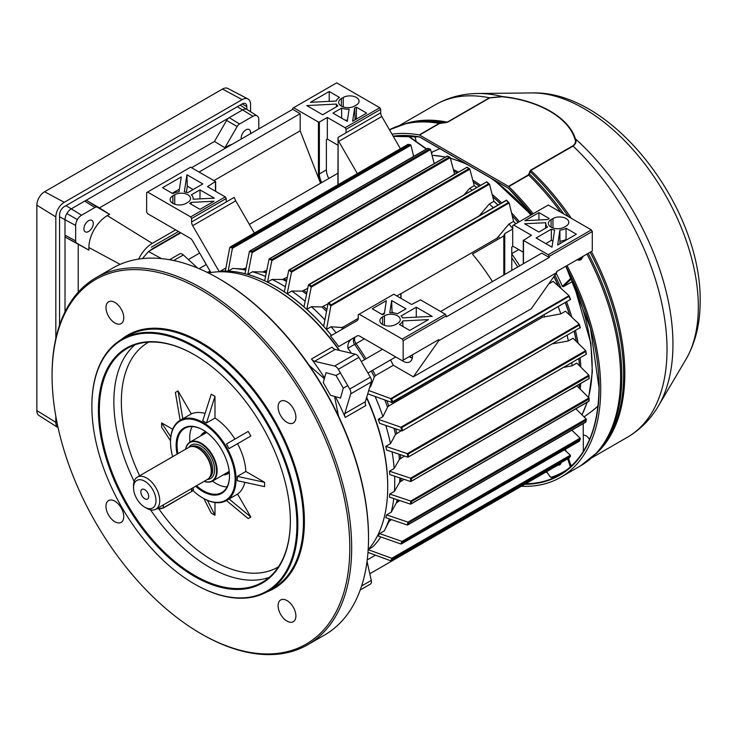 <?xml version="1.0" encoding="UTF-8"?>
<svg xmlns="http://www.w3.org/2000/svg" width="737" height="737" viewBox="0 0 737 737"><rect width="100%" height="100%" fill="white"/><g stroke="black" fill="none" stroke-linecap="round" stroke-linejoin="round"><path stroke-width="1.11" d="M144.765 489.672A5.564 3.215 -120 0 0 141.983 489.396A5.564 3.215 -120 0 0 141.135 493.854A5.564 3.215 -120 0 0 144.765 498.746A5.564 3.215 -120 0 0 147.547 499.023A5.564 3.215 -120 0 0 148.395 494.573A5.564 3.215 -120 0 0 144.765 489.672M204.177 481.307A22.11 12.769 -120 0 0 216.577 470.805A22.11 12.769 -120 0 0 202.564 444.761A22.11 12.769 -120 0 0 185.641 449.202M185.567 449.248A22.506 12.999 60 0 1 189.962 442.126A22.506 12.999 60 0 1 207.309 448.151A22.506 12.999 60 0 1 217.139 470.805A22.506 12.999 60 0 1 212.477 481.104A22.506 12.999 60 0 1 204.103 481.353M155.995 500.699A15.892 9.176 -120 0 0 144.765 481.233A15.892 9.176 -120 0 0 133.526 487.719L133.526 485.563A18.536 10.705 60 0 1 137.368 477.079A18.536 10.705 60 0 1 151.656 482.044A18.536 10.705 60 0 1 159.745 500.699A18.536 10.705 60 0 1 155.903 509.184A18.536 10.705 60 0 1 146.635 508.263L144.765 507.185A15.892 9.176 -120 0 0 155.995 500.699M155.903 509.184L207.401 479.455A18.536 10.705 -120 0 0 210.377 475.872A18.536 10.705 -120 0 0 211.243 470.971A18.536 10.705 -120 0 0 193.453 446.558A18.536 10.705 -120 0 0 188.865 447.35L137.368 477.079M210.377 475.872L210.671 475.135A18.01 10.401 -120 0 0 211.51 470.372A18.01 10.401 -120 0 0 194.236 446.668L193.453 446.558M133.526 487.719A15.892 9.176 -120 0 0 144.765 507.185M307.799 644.7L324.648 634.972A211.851 122.314 -120 0 0 368.528 537.992A211.851 122.314 -120 0 0 324.648 390.352A211.851 122.314 -120 0 0 218.732 278.531A211.851 122.314 -120 0 0 112.807 268.038L95.948 277.766A211.851 122.314 60 0 1 307.799 400.08A211.851 122.314 60 0 1 307.799 644.7A211.851 122.314 60 0 1 201.874 634.207L200.934 633.673A210.524 121.55 -120 0 0 338.467 606.966A210.524 121.55 -120 0 0 306.205 401.002A210.524 121.55 -120 0 0 143.973 270.083A210.524 121.55 -120 0 0 52.078 375.833A210.524 121.55 -120 0 0 95.681 522.551A210.524 121.55 -120 0 0 200.934 633.673M368.168 549.747A162.859 94.023 -120 0 0 387.717 486.908A162.859 94.023 -120 0 0 366.529 397.814M324.547 377.952A162.859 94.023 -120 0 0 311.484 358.993L332.074 347.099A5.297 3.059 -120 0 0 335.178 349.421L355.197 354.156A5.297 3.059 60 0 1 358.91 357.39L370.324 377.169A5.297 3.059 60 0 1 371.273 381.987L365.368 401.702A5.297 3.059 -120 0 0 365.819 405.543L345.22 417.437A162.859 94.023 -120 0 0 335.335 396.635M338.504 416.11L334.57 396.423M366.593 397.593A162.195 93.645 60 0 1 387.717 486.374A162.195 93.645 60 0 1 387.717 486.641M324.335 378.707L309.273 365.478M339.131 350.351A162.859 94.023 -120 0 0 272.561 287.458A162.859 94.023 -120 0 0 208.368 272.966M272.801 287.587A162.195 93.645 60 0 1 273.031 287.725A162.195 93.645 60 0 1 339.352 350.407M206.13 432.794A23.169 13.377 60 0 1 206.507 432.315M206.268 432.14A23.169 13.377 -120 0 0 204.803 432.794A23.169 13.377 -120 0 0 202.38 434.95M200.75 435.899A23.833 13.763 60 0 1 205.724 431.753M229.336 472.647A23.833 13.763 60 0 1 223.256 474.886M212.44 481.123A37.071 21.401 -120 0 0 227.024 486.964M192.173 426.594A37.071 21.401 -120 0 0 189.934 442.136M203.043 430.021A37.071 21.401 -120 0 0 184.747 428.317A37.071 21.401 -120 0 0 177.958 453.642M177.11 454.13A37.734 21.788 60 0 1 202.813 429.883A37.734 21.788 60 0 1 221.68 449.8A37.734 21.788 60 0 1 229.493 476.102A37.734 21.788 60 0 1 195.646 486.236M192.937 490.51A45.676 26.375 -120 0 0 202.813 497.991A45.676 26.375 -120 0 0 232.652 492.196A45.676 26.375 -120 0 0 225.651 447.506A45.676 26.375 -120 0 0 190.45 419.104A45.676 26.375 -120 0 0 170.514 442.053A45.676 26.375 -120 0 0 172.67 456.691M170.514 441.776A46.339 26.753 60 0 1 170.514 441.509A46.339 26.753 60 0 1 180.114 420.293A46.339 26.753 60 0 1 226.452 447.046A46.339 26.753 60 0 1 226.452 500.561A46.339 26.753 60 0 1 203.283 498.267A46.339 26.753 60 0 1 203.043 498.129M237.572 443.683L229.069 448.593L226.425 444.006L248.194 431.431L250.847 436.018L237.572 443.683A46.339 26.753 -120 0 1 245.826 471.477L237.332 476.378L264.601 482.32L245.826 471.477M226.452 500.561L237.572 494.057A46.339 26.753 -120 0 0 244.887 482.348M264.601 482.32L264.601 486.641L237.332 480.708L237.332 476.378M229.069 498.958L250.847 517.052L237.572 494.057M250.847 517.052L248.194 518.581L226.489 500.543M207.419 500.349L214.983 515.292L214.983 502.523M214.983 515.292L211.243 513.127L203.882 498.608M170.514 440.809L161.615 427.184L161.615 422.863L172.67 429.238M180.141 420.274L175.378 392.452L178.022 390.923L191.298 413.918A46.339 26.753 -120 0 1 205.098 413.439M214.983 418.054L206.489 422.964L202.739 420.799L211.243 394.212L214.983 396.368L214.983 418.054A46.339 26.753 -120 0 1 234.919 439.105M194.623 354.884A135.055 77.975 -120 0 0 127.326 348.334A135.055 77.975 -120 0 0 127.326 504.274A135.055 77.975 -120 0 0 262.381 582.248A135.055 77.975 -120 0 0 290.35 520.7M126.524 504.744A135.719 78.352 60 0 1 105.723 371.964A135.719 78.352 60 0 1 194.384 354.755A135.719 78.352 60 0 1 262.243 426.382A135.719 78.352 60 0 1 290.35 520.967A135.719 78.352 60 0 1 231.114 589.139A135.719 78.352 60 0 1 126.524 504.744M180.114 420.293L191.298 413.918M196.493 485.747A37.071 21.401 -120 0 0 221.819 492.537A37.071 21.401 -120 0 0 229.493 475.826M224.896 473.937A23.169 13.377 -120 0 0 227.973 472.924A23.169 13.377 -120 0 0 229.271 471.984M229.235 471.68A23.169 13.377 60 0 1 228.636 471.781M52.078 375.833L52.078 374.755A211.851 122.314 60 0 1 95.948 277.766M293.289 408.455A12.575 7.259 -120 0 0 280.714 401.195A12.575 7.259 -120 0 0 280.714 415.723A12.575 7.259 -120 0 0 293.289 422.983A12.575 7.259 -120 0 0 293.289 408.455M121.163 309.079A12.575 7.259 -120 0 0 108.588 301.82A12.575 7.259 -120 0 0 108.588 316.339A12.575 7.259 -120 0 0 121.163 323.607A12.575 7.259 -120 0 0 121.163 309.079M121.163 507.839A12.575 7.259 -120 0 0 108.588 500.57A12.575 7.259 -120 0 0 108.588 515.099A12.575 7.259 -120 0 0 121.163 522.358A12.575 7.259 -120 0 0 121.163 507.839M293.289 607.214A12.575 7.259 -120 0 0 280.714 599.955A12.575 7.259 -120 0 0 280.714 614.474A12.575 7.259 -120 0 0 293.289 621.733A12.575 7.259 -120 0 0 293.289 607.214M121.108 339.702A146.304 84.469 60 0 1 274.09 419.537A146.304 84.469 60 0 1 266.739 591.949M267.678 591.424L273.298 588.181A145.65 84.092 -120 0 0 273.298 420.007A145.65 84.092 -120 0 0 127.648 335.915L122.029 339.158A145.65 84.092 60 0 1 267.678 423.25A145.65 84.092 60 0 1 267.678 591.424A145.65 84.092 60 0 1 194.854 584.211A145.65 84.092 60 0 1 194.614 584.072M121.891 507.415A144.986 83.705 -120 0 0 194.384 583.944A144.986 83.705 -120 0 0 289.097 565.546A144.986 83.705 -120 0 0 266.877 423.711A144.986 83.705 -120 0 0 155.157 333.539A144.986 83.705 -120 0 0 91.867 406.373A144.986 83.705 -120 0 0 121.891 507.415M91.867 406.105A145.65 84.092 60 0 1 91.867 405.829A145.65 84.092 60 0 1 122.029 339.158M170.772 436.884L161.615 422.863M182.804 418.819L178.022 390.923M206.489 422.964L214.983 396.368M229.069 448.593L250.847 436.018M367.044 561.419L371.273 580.406A5.297 3.059 60 0 1 370.324 584.146L360.227 589.968L370.324 584.146M169.565 259.728L179.662 253.906A5.297 3.059 60 0 1 183.366 254.956L197.7 268.102M345.22 417.437A5.297 3.059 60 0 1 344.769 413.595L365.368 401.702M371.273 381.987L350.674 393.88L344.769 413.595M350.674 393.88A5.297 3.059 -120 0 0 349.725 389.053L370.324 377.169M358.91 357.39L338.311 369.283L349.725 389.053M338.311 369.283A5.297 3.059 -120 0 0 334.607 366.049L355.197 354.156M335.178 349.421L314.579 361.305L334.607 366.049M314.579 361.305A5.297 3.059 60 0 1 311.484 358.993M434.084 163.098A161.421 93.194 60 0 1 434.793 163.273M453.412 169.639A161.421 93.194 60 0 1 458.598 172.062M557.891 465.148A7.278 4.201 -120 0 0 559.733 464.854A7.278 4.201 -120 0 0 561.143 462.624M583.225 423.628L583.354 451.468M408.022 135.811L426.53 148.975M431.292 152.384L431.974 152.863L431.523 153.259M588.476 397.381A159.901 92.318 -120 0 0 572.502 281.562L572.76 281.635M572.502 281.562L563.132 286.757L562.414 286.371L571.516 277.619M556.186 273.335A161.191 93.065 60 0 1 562.414 286.371M472.758 180.068A161.421 93.194 60 0 1 480.588 185.374M492.123 194.347A161.421 93.194 60 0 1 501.694 202.896M511.533 212.809A161.421 93.194 60 0 1 519.438 221.68M554.869 275.214A161.421 93.194 60 0 1 561.143 288.48M566.615 301.884A161.421 93.194 60 0 1 571.811 317.14M575.514 330.766A161.421 93.194 60 0 1 578.112 343.193M580.139 357.804A161.421 93.194 60 0 1 580.811 367.127M580.673 383.498A161.421 93.194 60 0 1 580.185 389.108M576.38 408.51A161.421 93.194 60 0 1 576.196 409.127M431.974 152.863L431.375 152.688M426.336 149.086L407.653 135.792M580.47 257.793L579.466 260.253M578.333 260.281L579.54 258.328M583.308 435.281A6.624 3.823 60 0 1 589.388 439.381A6.624 3.823 60 0 1 589.517 439.611M343.276 388.159L336.026 375.455L326.012 372.673L323.257 382.595L330.508 395.299L340.522 398.081L343.276 388.159L347.726 385.589M336.026 375.455L340.411 372.922M414.424 136.345A6.624 3.823 60 0 1 414.618 136.658A6.624 3.823 60 0 1 415.963 141.347M583.428 256.08L581.014 259.71L576.813 259.903M580.001 260.133L582.018 256.9M419.556 135.018A1.327 0.765 -120 0 0 419.252 134.908L439.151 123.411L447.248 122.158L489.451 97.791L502.146 96.529C539.115 100.324 568.734 117.45 575.394 138.814C576.712 141.486 575.938 143.899 573.073 146.073L530.87 170.431L528.705 175.111L508.797 186.608A1.327 0.765 -120 0 0 508.493 186.369L528.401 174.881L530.585 170.219L572.787 145.852C575.496 143.733 576.168 141.375 574.786 138.768C568.356 117.634 538.858 100.499 501.998 96.75L489.737 97.901L447.534 122.268L439.464 123.53L419.556 135.018L508.493 186.369M521.308 486.273A193.315 111.609 -120 0 0 560.682 477.3A193.315 111.609 -120 0 0 600.719 388.804A193.315 111.609 -120 0 0 567.011 265.56M389.532 129.896L390.619 129.5L389.716 130.209M419.252 134.908A193.315 111.609 -120 0 0 391.992 134.152M533.219 213.721A193.315 111.609 -120 0 0 508.797 186.608M445.314 122.821L445.259 122.609A192.228 110.983 -120 0 0 410.085 122.563L407.34 123.18A193.076 111.471 60 0 1 440.956 122.913L441.021 123.125M531.957 92.936C612.834 90.163 701.716 208.543 700.15 301.193C700.27 323.221 695.516 342.668 685.871 359.527A161.854 93.452 -120 0 0 698.326 306.767A161.854 93.452 -120 0 0 531.957 92.936L477.889 93.507A189.768 109.564 60 0 1 502.146 96.529L501.998 96.75M572.787 145.852A1.327 0.765 -120 0 1 573.073 146.073A191.989 110.845 -120 0 1 667.022 349.449A191.989 110.845 -120 0 1 627.251 437.336C640.177 429.754 650.541 419.335 658.353 406.069A189.768 109.564 60 0 0 672.955 344.207A189.768 109.564 60 0 0 575.394 138.814A1.327 1.05 158.1 0 0 574.786 138.768M568.531 216.706A192.228 110.983 -120 0 0 530.133 171.62A1.327 1.078 -169.1 0 0 529.627 171.5M563.823 213.988A193.076 111.471 60 0 0 529.627 174.107A1.327 1.069 -167.3 0 0 529.111 173.978M390.527 560.728A184.876 106.736 -120 0 0 392.185 558.6L392.692 559.033A185.365 107.022 60 0 1 391.531 560.525L390.527 560.728L367.984 552.4M392.185 558.6L391.743 558.296L570.346 455.18L570.198 456.553L392.692 559.033M400.817 543.961A184.876 106.736 -120 0 0 401.923 541.465L402.531 541.925A185.365 107.022 60 0 1 401.766 543.657L400.9 543.989L378.265 536.048A161.532 93.258 60 0 0 379.601 533.579L384.281 530.87A161.532 93.258 -120 0 0 384.631 530.207A161.532 93.258 -120 0 0 389.293 518.885M401.923 541.465L580.12 438.147L580.028 439.445L402.531 541.925M580.323 438.46L580.231 439.169M585.694 421.997L407.285 524.993A184.876 106.736 -120 0 0 407.92 522.183L408.62 522.653A185.365 107.022 60 0 1 408.178 524.578L407.285 524.993L385.801 517.696A161.532 93.258 60 0 0 386.557 514.887L391.236 512.187A161.532 93.258 -120 0 0 393.751 498.553M407.92 522.183L586.173 418.957L586.118 420.173L408.62 522.653M586.33 419.178L586.228 420.007M410.712 501.059L411.486 501.529A185.365 107.022 60 0 1 411.338 503.611L410.509 504.145A184.876 106.736 -120 0 0 410.712 501.059L589.01 397.916L588.983 399.049L411.486 501.529M589.121 398.054L589.02 398.993M404.401 456.065L399.38 459.427L394.184 468.483L389.505 471.192A161.532 93.258 60 0 1 389.753 474.573L410.712 481.537L589.121 378.542M401.048 430.795L395.493 434.48L390.481 443.646L385.801 446.346A161.532 93.258 60 0 1 386.557 450.021L407.92 457.189L586.33 354.193M580.028 327.698A185.365 107.022 -120 0 0 579.264 325.081L579.264 324.252L565.509 311.18L560.829 313.888L542.404 317.242L388.758 405.949L387.533 407.174L382.945 416.589L378.265 419.289A161.532 93.258 60 0 1 379.601 423.305L401.923 430.979L580.028 327.698L401.997 430.942M367.837 393.466A161.532 93.258 60 0 1 368.049 393.936L392.185 402.595L392.692 401.711L570.346 299.508M366.667 397.372A161.532 93.258 60 0 1 387.717 485.83A161.532 93.258 60 0 1 387.717 486.098M579.07 387.984A161.532 93.258 -120 0 0 579.365 384.253M571.516 388.777L572.317 388.629A161.532 93.258 -120 0 0 572.336 388.307M572.317 388.629L576.997 385.921L589.01 397.916M588.909 401.14L410.509 504.145L389.505 497.134A161.532 93.258 60 0 0 389.753 494.03L394.433 491.33A161.532 93.258 -120 0 0 394.746 481.777A161.532 93.258 -120 0 0 394.645 476.203M368.528 549.332L372.729 546.909A161.532 93.258 -120 0 0 380.762 536.932M193.131 199.22A11.921 6.882 0 0 0 193.195 198.364A11.921 6.882 0 0 0 191.362 194.872L200.003 189.888L214.32 198.152L193.131 199.22M162.555 187.723L181.274 176.917L179.027 191.777A11.921 6.882 0 0 0 172.854 193.665L162.555 187.723M207.493 186.645L215.453 181.505L190.643 167.179L147.575 192.044L190.643 216.908L225.282 196.908L207.493 186.645M174.724 194.752A9.268 5.352 180 0 1 184.821 193.591A9.268 5.352 180 0 1 190.542 198.529A9.268 5.352 180 0 1 187.834 202.316L185.964 203.403A9.268 5.352 180 0 1 175.857 204.554A9.268 5.352 180 0 1 170.136 199.616A9.268 5.352 180 0 1 172.854 195.83L174.724 194.752L174.724 204.232M187.622 192.707A11.921 6.882 0 0 0 184.324 191.887L186.922 174.761L202.813 183.937L187.622 192.707M189.704 203.403A11.921 6.882 0 0 0 191.141 202.389L214.043 201.238L200.003 209.345L189.704 203.403M210.893 272.524L192.67 240.971A5.297 3.059 60 0 0 190.026 238.18L147.575 213.666L146.635 212.044L146.635 192.587L147.575 192.044M556.711 272.589L531.303 308.729L413.337 376.837L438.745 340.697L556.711 272.589L556.711 271.511L592.29 250.967L592.29 231.51L549.222 256.375L548.291 254.753L523.473 240.428L523.473 263.671M372.673 370.269A153.591 88.68 60 0 1 375.492 375.584L393.328 365.285L413.337 376.837M375.492 375.584L374.332 376.856L370.61 386.759L369.679 387.303M391.743 402.623L392.185 402.595A184.876 106.736 -120 0 0 390.527 398.56L368.721 390.509M390.527 398.56L391.531 398.874A185.365 107.022 60 0 1 392.692 401.711M570.198 299.231A185.365 107.022 -120 0 0 569.028 296.394L568.936 295.565L553.174 281.359L548.752 283.911M402.236 339.075L445.295 314.211L420.486 299.885L411.596 304.482L393.807 294.21L358.228 314.745L358.228 318.209A5.297 3.059 60 0 1 357.132 320.632L330.526 335.998A161.532 93.258 -120 0 1 338.734 346.547L357.132 335.925A5.297 3.059 60 0 1 359.776 336.183L402.236 360.697L403.167 360.153L403.167 340.697L402.236 339.075L359.168 314.211M445.295 314.211L446.235 315.832L403.167 340.697M440.615 311.502L541.732 253.132L549.222 257.453L446.235 316.91L446.235 315.832M503.813 275.021L503.813 235.711A5.297 3.059 60 0 1 503.187 236.31L472.445 254.062A153.591 88.68 60 0 1 492.427 281.589M512.712 228.442A161.532 93.258 -120 0 0 508.963 224.048L496.849 238.327L400.873 293.741M358.228 318.356L343.193 327.035L341.526 327.486L331.079 326.749L326.463 329.421A161.532 93.258 60 0 1 331.53 335.418M336.146 332.755A161.532 93.258 -120 0 0 331.079 326.749M364.382 338.845L356.054 343.645A5.297 0.7 -35.4 0 1 354.617 344.372L347.892 348.214C347.44 343.285 349.495 339.775 354.036 337.712L338.734 346.547M370.61 386.759A161.532 93.258 -120 0 0 370.131 385.783M351.346 353.244A161.532 93.258 -120 0 0 347.892 348.214M180.814 232.855L148.505 251.51L161.449 258.604M226.222 201.993L226.222 198.529L191.574 218.53L191.574 221.994L234.173 197.396L235.112 199.497A5.297 3.059 -120 0 0 235.739 200.823L254.357 233.058M225.826 268.461A161.532 93.258 -120 0 0 224.896 268.517L220.28 271.188A161.532 93.258 60 0 1 225.347 271.041L229.769 247.549L230.506 246.877L229.787 247.466M210.183 271.299A161.532 93.258 -120 0 0 207.171 272.377M394.184 468.483A161.532 93.258 -120 0 0 392.075 451.892M390.481 443.646A161.532 93.258 -120 0 0 385.81 425.479M382.945 416.589A161.532 93.258 -120 0 0 375.133 396.552M331.466 335.455A161.532 93.258 -120 0 0 220.216 271.225L219.276 271.76A161.532 93.258 -120 0 0 218.889 271.787M273.27 287.863A161.532 93.258 60 0 1 339.582 350.462M326.463 329.421L330.885 305.929A184.876 106.736 -120 0 0 328.168 303.082L323.654 326.251A161.532 93.258 60 0 0 306.804 309.356L311.226 287.108A184.876 106.736 -120 0 0 308.471 284.777L303.994 306.868A161.532 93.258 60 0 0 287.135 293.731L291.557 272.036A184.876 106.736 -120 0 0 288.775 270.184L284.335 291.824A161.532 93.258 60 0 0 267.476 282.096L271.879 260.428A184.876 106.736 -120 0 0 269.097 259.065L264.666 280.76A161.532 93.258 60 0 0 247.816 274.44L252.183 252.284A184.876 106.736 -120 0 0 249.428 251.428L245.006 273.685A161.532 93.258 60 0 0 228.157 271.115L232.487 247.844A184.876 106.736 -120 0 0 229.769 247.549M545.795 222.712A11.921 6.882 0 0 0 545.739 223.228A11.921 6.882 0 0 0 547.563 227.06L538.922 232.044L524.606 223.781L545.795 222.712M576.371 234.209L557.651 245.016L559.899 230.156A11.921 6.882 0 0 0 566.071 228.267L576.371 234.209M548.291 254.753L591.35 229.889L548.291 205.024L513.643 225.025L531.432 235.287L523.473 240.428M564.201 227.18A9.268 5.352 180 0 1 554.104 228.341A9.268 5.352 180 0 1 548.383 223.394A9.268 5.352 180 0 1 551.092 219.617L552.971 218.53A9.268 5.352 180 0 1 563.068 217.378A9.268 5.352 180 0 1 568.789 222.316A9.268 5.352 180 0 1 566.071 226.102L564.201 227.18M551.304 229.225A11.921 6.882 0 0 0 554.602 230.045L552.004 247.171L536.112 237.996L551.304 229.225L551.377 240.373A12.382 7.149 0 0 0 552.971 240.824M549.222 218.53A11.921 6.882 0 0 0 547.784 219.543L524.882 220.695L538.922 212.588L549.222 218.53M511.773 270.424L511.773 247.033L512.712 246.49A5.297 3.059 60 0 1 514.26 246.996L523.279 252.201M549.222 257.453L549.222 256.375M503.813 235.711L504.753 233.62L512.712 229.023L512.712 225.559L513.643 225.025M393.328 365.285A153.591 88.68 -120 0 0 390.518 359.969M518.756 249.594L511.773 253.639M515.697 223.836A161.532 93.258 -120 0 0 513.578 221.386L508.963 224.048M579.374 365.69A161.532 93.258 -120 0 0 578.812 358.569M576.316 341.434A161.532 93.258 -120 0 0 574.178 331.53M569.563 315.012A161.532 93.258 -120 0 0 565.27 302.658M558.314 285.938A161.532 93.258 -120 0 0 553.856 276.651M518.102 222.454A161.532 93.258 -120 0 0 512.252 215.812M500.359 203.661A161.532 93.258 -120 0 0 492.758 196.788M479.262 186.139A161.532 93.258 -120 0 0 473.283 182.03M457.29 172.817A161.532 93.258 -120 0 0 453.826 171.168M515.762 223.799A161.532 93.258 -120 0 0 513.542 221.229M498.019 205.015A161.532 93.258 -120 0 0 493.891 201.201M476.913 187.493A161.532 93.258 -120 0 0 474.232 185.595M560.829 313.888A161.532 93.258 -120 0 0 558.25 306.712M586.118 353.99A185.365 107.022 -120 0 0 585.685 351.577L585.694 350.637L573.054 338.237L568.374 340.945A161.532 93.258 -120 0 0 567.158 335.584M411.458 480.966L410.712 481.537A184.876 106.736 -120 0 0 410.509 478.212L588.854 375.142L576.758 363.083L572.078 365.782A161.532 93.258 -120 0 0 571.792 362.622M410.758 144.913L409.763 144.682L410.933 145.244L413.66 156.401M430.463 149.362L429.487 149.04L430.574 149.602L434.213 163.605M450.15 157.506L449.22 157.128L450.215 157.672L454.6 174.07L449.45 177.341M469.828 169.105L468.953 168.681L469.828 169.105L474.259 185.696L469.644 188.359L463.914 195.001M476.848 187.53A161.532 93.258 -120 0 0 474.259 185.696M489.497 184.176L488.686 183.725L489.497 184.176L493.919 201.33L489.304 203.992L478.857 216.3M497.954 205.052A161.532 93.258 -120 0 0 493.919 201.33M506.43 200.381L328.168 303.082L506.439 200.16M329.172 302.962A185.365 107.022 60 0 1 331.051 304.925L330.904 305.837L509.138 202.942L508.419 202.518L509.156 202.997L513.578 221.386M320.973 183.016A13.902 8.024 60 0 1 318.439 173.941L318.439 122.047L293.63 107.722L336.698 82.857L379.767 107.722L380.697 109.343L380.697 112.807A5.297 3.059 -120 0 0 381.794 116.501L338.725 141.366A5.297 3.059 60 0 1 338.099 140.03L338.099 184.711M293.63 107.722L292.69 108.265L292.69 109.343L300.18 113.673L300.18 130.808L320.54 183.273M338.725 141.366L357.344 173.6M472.233 190.192A161.532 93.258 -120 0 0 469.644 188.359M493.329 207.714A161.532 93.258 -120 0 0 489.304 203.992M324.851 319.876A161.532 93.258 -120 0 0 311.419 306.693L306.804 309.356M305.118 301.23A161.532 93.258 -120 0 0 291.76 291.069L287.135 293.731M285.348 286.84A161.532 93.258 -120 0 0 272.091 279.434L267.476 282.096M265.55 276.43A161.532 93.258 -120 0 0 252.432 271.769L247.816 274.44M245.716 270.12A161.532 93.258 -120 0 0 233.528 268.489A161.532 93.258 -120 0 0 232.772 268.452L228.157 271.115M327.891 303.93L321.857 306.942L311.419 306.693M246.149 267.899L243.219 269.088M266.831 270.166L262.879 271.971L252.432 271.769M307.679 288.388L302.198 291.097L291.76 291.069M142.434 258.604L148.505 251.51M389.753 494.03L410.527 500.967M394.433 491.33L399.638 482.274L403.968 479.317M386.557 514.887L407.653 522.026M586.173 418.957L575.864 408.805M391.236 512.187L396.285 503.039L399.758 500.561M379.601 533.579L401.564 541.244M580.12 438.147L571.829 430.205M388.952 521.51L391.384 519.594M368.049 549.609L391.743 558.296M570.346 455.18L564.459 449.782M410.398 478.166L389.505 471.192M572.078 365.782L563.464 367.431M408.528 456.654L407.92 457.189A184.876 106.736 -120 0 0 407.285 453.642L385.801 446.346M568.374 340.945L552.492 343.829M402.393 430.491L401.923 430.979A184.876 106.736 -120 0 0 400.817 427.202L378.265 419.289M400.817 427.202L401.766 427.561A185.365 107.022 60 0 1 402.531 430.178M287.329 277.14L282.538 279.452L272.091 279.434M473.274 181.984A160.869 92.88 60 0 1 479.308 186.111M492.712 196.641A160.869 92.88 60 0 1 500.451 203.605M512.197 215.554A160.869 92.88 60 0 1 518.222 222.381M553.957 276.504A160.869 92.88 60 0 1 558.591 286.186M565.399 302.585A160.869 92.88 60 0 1 569.756 315.196M574.28 331.475A160.869 92.88 60 0 1 576.426 341.535M578.858 358.541A160.869 92.88 60 0 1 579.402 365.718M588.854 375.142L588.845 376.183L588.909 375.216M569.084 295.924A184.876 106.736 60 0 1 570.521 299.425L392.176 402.595M391.531 398.874L569.028 296.394L569.028 295.684L390.739 398.616M401.766 427.561L579.264 325.081L579.264 324.252L400.9 427.23M408.178 454.047L585.685 351.577L585.694 350.637L407.275 453.633L408.178 454.047A185.365 107.022 60 0 1 408.62 456.47M410.509 478.212L411.338 478.663A185.365 107.022 60 0 1 411.486 480.911M580.028 439.445A185.365 107.022 -120 0 1 579.264 441.177L400.9 543.989M569.028 457.843L390.739 560.783M570.512 456.175L570.198 456.553A185.365 107.022 -120 0 1 569.028 458.055M232.385 247.088L409.763 144.682A185.365 107.022 -120 0 0 407.883 144.48L230.506 246.877A185.365 107.022 60 0 1 232.385 247.088L232.487 247.844M427.709 148.505L250.239 250.866A185.365 107.022 60 0 1 252.118 251.446L252.183 252.284M447.377 156.143L269.972 258.604A185.365 107.022 60 0 1 271.852 259.525L271.879 260.428M467.055 167.262L289.705 269.834A185.365 107.022 60 0 1 291.585 271.087L291.557 272.036M486.742 181.855L309.439 284.537A185.365 107.022 60 0 1 311.318 286.122L311.226 287.108M381.794 116.501L400.412 148.736M191.574 167.723L292.69 109.343M318.439 122.047L319.379 122.047L319.379 173.941L326.399 169.888L326.399 139.615L327.329 139.072L337.905 145.18M380.697 109.343L346.058 129.344L345.119 127.722L327.329 117.45L319.379 122.047M337.905 184.821L338.099 137.404L346.058 132.807L346.058 129.344M356.358 107.187A11.921 6.882 180 0 1 354.617 108.017L352.608 121.236L366.658 113.129L356.358 107.187L356.349 118.371A12.382 7.149 180 0 1 355.059 118.97L354.617 108.017M349.126 109.159A11.921 6.882 180 0 1 341.59 108.146L332.949 113.129L347.274 121.393L349.126 109.159M337.841 105.981A11.921 6.882 180 0 1 336.413 104.074L306.758 105.575L322.649 114.751L337.841 105.981M329.209 91.508L310.48 102.314L336.229 101.015A11.921 6.882 180 0 1 339.508 97.45L329.209 91.508L329.209 101.374M341.378 98.537A9.268 5.352 0 0 0 338.661 102.314A9.268 5.352 0 0 0 344.382 107.261A9.268 5.352 0 0 0 354.488 106.1L356.358 105.023A9.268 5.352 0 0 0 359.076 101.236A9.268 5.352 0 0 0 353.345 96.289A9.268 5.352 0 0 0 343.249 97.45L341.378 98.537L341.378 106.1M345.119 127.722L379.767 107.722M337.905 138.832L338.099 140.03M326.399 169.888A13.238 7.646 -120 0 0 328.794 178.501M327.329 139.072L327.329 117.45M199.064 172.043L300.18 113.673M213.914 180.62L300.18 130.808M336.321 106.856L336.413 104.074M341.646 118.15L341.59 108.146M347.44 120.269A12.382 7.149 180 0 1 344.971 120.067M356.966 118.721L356.349 118.371M355.059 118.97L354.912 119.91M591.35 229.889L592.29 231.51M403.167 360.153L438.745 339.619L438.745 340.697M512.712 246.49L512.712 229.023M559.954 243.689L559.899 230.156M560.332 241.183A12.382 7.149 0 0 0 566.071 239.451L566.071 228.267M566.071 239.451L566.689 239.801M545.804 243.588L551.377 240.373M538.922 219.985L538.922 212.588M235.739 200.823L192.67 225.688L219.276 271.76M192.67 225.688A5.297 3.059 60 0 1 191.574 221.994M191.574 218.53L190.643 216.908M225.282 196.908L226.222 198.529M437.806 340.153L438.745 339.619M382.567 314.745A11.921 6.882 180 0 1 384.309 313.916L386.317 300.696L372.277 308.803L382.567 314.745M389.799 312.764A11.921 6.882 180 0 1 397.344 313.787L405.976 308.803L391.66 300.539L389.799 312.764M401.085 315.952A11.921 6.882 180 0 1 402.522 317.859L432.168 316.357L416.276 307.182L401.085 315.952M409.726 330.425L428.446 319.618L402.697 320.917A11.921 6.882 180 0 1 399.426 324.483L409.726 330.425M397.547 323.396A9.268 5.352 0 0 0 400.265 319.618A9.268 5.352 0 0 0 394.544 314.671A9.268 5.352 0 0 0 384.447 315.832L382.567 316.91A9.268 5.352 0 0 0 379.859 320.696A9.268 5.352 0 0 0 385.58 325.643A9.268 5.352 0 0 0 395.677 324.483L397.547 323.396M354.036 337.712L355.593 336.809A5.297 4.68 60 0 0 354.617 344.372A154.153 89.002 -120 0 1 364.658 359.61M400.827 298.264L400.827 293.612L400.827 295.168L400.827 293.612L396.801 295.942M402.273 360.669A13.238 7.646 60 0 0 403.167 361.241A13.238 7.646 60 0 0 409.79 361.895A13.238 7.646 60 0 0 412.536 355.833L412.536 354.746M402.89 326.482L402.697 320.917M416.276 317.159L416.276 307.182M393.724 312.921L392.029 311.944L391.909 312.755M392.029 311.944L391.66 300.539M384.456 312.958L381.959 314.395M172.246 193.315L179.423 189.169M186.36 192.311L187.29 186.166L186.922 174.761M187.29 186.166L193.122 189.538M200.003 198.879L200.003 189.888M191.187 204.25L191.141 202.389M180.344 232.588L153.195 248.268A18.536 10.705 120 0 0 149.722 250.81M250.469 133.719A6.624 3.823 120 0 0 250.562 132.596A6.624 3.823 120 0 0 249.198 129.565A6.624 3.823 120 0 0 244.094 131.333A6.624 3.823 120 0 0 241.202 137.994A6.624 3.823 120 0 0 241.294 139.017M93.277 223.403A6.624 3.823 120 0 0 91.904 220.372A6.624 3.823 120 0 0 86.8 222.141A6.624 3.823 120 0 0 83.917 228.811A6.624 3.823 120 0 0 85.28 231.842A6.624 3.823 120 0 0 90.384 230.064A6.624 3.823 120 0 0 93.277 223.403M226.6 120.435L214.449 141.467L99.421 207.88L87.279 200.869A5.297 3.059 120 0 0 85.096 200.897L228.783 117.938A5.297 3.059 120 0 0 226.6 120.435L237.148 126.534L224.896 147.741L214.449 141.467M65.013 311.898L65.013 235.564A5.297 3.059 120 0 0 66.09 237.563L88.891 250.138L88.891 247.54A26.053 15.044 120 0 1 107.316 215.628L109.573 214.329L99.421 207.88M138.713 259.083A23.833 13.763 -60 0 1 152.255 243.385L175.655 229.88M231.971 144.406A26.053 15.044 120 0 0 227.153 146.442L224.896 147.741M78.233 244.573L78.233 292.193M178.465 231.501L152.255 246.628A19.862 11.47 120 0 0 151.343 247.199M109.573 214.329L97.321 207.254A4.791 2.764 120 0 0 94.926 207.493L81.567 215.213A8.347 4.818 120 0 0 77.385 219.626A8.347 4.818 120 0 0 75.653 225.448L75.653 240.879A4.791 2.764 120 0 0 76.648 243.072L88.891 250.138M85.096 200.897A5.297 3.059 120 0 0 84.626 201.137L71.268 208.847A8.853 5.113 120 0 0 66.837 213.527A8.853 5.113 120 0 0 64.994 219.709L64.994 235.14A5.297 3.059 120 0 0 65.013 235.564M258.816 128.901L258.816 119.698A8.347 4.818 120 0 0 257.195 115.939A8.347 4.818 120 0 0 257.084 115.875A8.347 4.818 120 0 0 252.902 116.289L239.543 124A4.791 2.764 120 0 0 237.148 126.534M247.263 109.629A8.853 5.113 120 0 0 247.153 109.555A8.853 5.113 120 0 0 247.042 109.491A8.853 5.113 120 0 0 242.611 109.924L229.244 117.644A5.297 3.059 120 0 0 228.783 117.938M55.828 338.458L55.828 216.918A11.921 6.882 -60 0 1 64.248 202.316L242.141 99.624A11.921 6.882 -60 0 1 247.945 98.951L227.816 88.44A10.944 6.32 -60 0 0 222.482 89.057L44.588 191.758A10.944 6.32 -60 0 0 36.85 205.172L36.85 410.573A10.944 6.32 -60 0 0 38.987 415.502L58.085 427.653A11.921 6.882 -60 0 1 55.828 422.319L55.828 416.331M247.945 98.951A11.921 6.882 -60 0 1 250.562 104.488L250.562 111.729M246.821 109.38L246.821 106.644A6.624 3.823 120 0 0 245.449 103.613A6.624 3.823 120 0 0 242.141 103.945L64.248 206.646A6.624 3.823 120 0 0 59.568 214.753L59.568 325.054M209.354 477.696A18.01 10.401 -120 0 0 212.735 469.672A18.01 10.401 -120 0 0 205.107 451.799A18.01 10.401 -120 0 0 191.362 446.53M207.465 479.418A19.328 11.156 -120 0 0 214.605 469.672A19.328 11.156 -120 0 0 204.306 448.428A19.328 11.156 -120 0 0 188.93 447.313M219.58 279.028C260.474 303.331 295.583 340.393 324.906 390.205C353.382 440.505 367.929 489.442 368.528 537.006A210.644 121.614 -120 0 0 324.906 390.205A210.644 121.614 -120 0 0 219.58 279.028L218.732 278.531M159.035 509.12A129.758 74.916 -120 0 0 278.457 566.845M148.708 342.106A129.758 74.916 -120 0 0 139.625 475.77M134.125 481.39A135.055 77.975 60 0 1 134.972 344.815M269.245 577.384A135.055 77.975 60 0 1 150.551 509.829M361.6 585.989L371.273 580.406M183.366 254.956L173.702 260.539M156.806 508.659A6.624 3.823 0 0 0 163.485 507.719L191.574 491.505L191.574 488.585M191.574 491.505A6.624 3.823 0 0 0 193.518 488.806L191.574 491.505M163.024 507.996L163.485 504.799M191.113 491.782L163.356 508.023L156.456 508.862M546.614 471.662L549.765 476.203A1.99 1.142 -120 0 0 550.613 477.014A1.99 1.142 -120 0 0 551.469 477.171A189.999 109.702 -120 0 0 568.494 468.668M549.82 476.277L550.742 477.318L552.151 477.53L562.036 473.394A190.662 110.08 60 0 1 552.234 477.493A0.663 0.534 -108 0 1 551.469 477.171M530.898 215.057A159.901 92.318 -120 0 0 491.054 178.271M467.12 164.452A159.901 92.318 -120 0 0 450.399 158.335M445.443 157.119A159.901 92.318 -120 0 0 432.057 155.304M598.011 406.078L591.875 411.209A151.96 87.74 -120 0 0 598.02 405.94M581.944 414.793A159.901 92.318 -120 0 0 587.03 402.365M565.436 449.22L566.136 451.32M568.503 458.377L570.982 465.756A2.644 1.529 60 0 1 571.129 466.364M572.935 464.632L570.088 466.024L567.683 458.847M570.171 467.24A1.99 1.142 -120 0 0 570.088 466.024M571.866 278.356L563.132 286.757M546.513 471.717L549.765 476.203M588.605 438.183A187.566 108.293 -120 0 0 590.061 438.312M546.891 472.279A190.662 110.08 60 0 1 545.5 472.306M546.08 471.966A190.588 110.034 -120 0 0 546.679 471.956M525.638 483.767A190.662 110.08 -120 0 0 559.641 474.84A190.662 110.08 -120 0 0 599.126 387.883A191.058 110.31 60 0 1 524.726 484.301M531.994 214.43L508.475 188.23A191.058 110.31 60 0 1 532.059 214.393M565.887 266.214A191.058 110.31 60 0 1 599.126 387.883M415.825 136.52A187.566 108.293 -120 0 0 415.207 137.856M588.163 253.353A193.076 111.471 60 0 1 621.816 376.432A193.076 111.471 60 0 1 597.375 452.325L580.59 465.812A193.315 111.609 -120 0 0 620.618 377.316A193.315 111.609 -120 0 0 586.919 254.072M560.783 212.238A193.315 111.609 -120 0 0 528.705 175.111A1.327 0.765 -120 0 0 528.401 174.881M530.585 170.219A1.327 0.765 -120 0 1 530.87 170.431A191.989 110.845 60 0 1 571.424 218.382M591.378 251.492A191.989 110.845 60 0 1 624.81 373.816A191.989 110.845 60 0 1 596.325 453.448M597.375 452.325L599.282 450.261A192.228 110.983 -120 0 0 623.622 374.691A192.228 110.983 -120 0 0 590.134 252.211M439.464 123.53A1.327 0.765 60 0 0 439.151 123.411A193.315 111.609 -120 0 0 389.458 129.776L407.34 123.18M489.737 97.901A1.327 0.765 60 0 0 489.451 97.791A191.989 110.845 -120 0 0 435.272 104.801L399.684 125.345M405.847 123.53A191.989 110.845 60 0 1 447.248 122.158A1.327 0.765 60 0 1 447.534 122.268M419.758 136.981L508.29 188.092L419.574 136.907A191.058 110.31 60 0 0 393.143 136.161M419.777 137.073A190.662 110.08 -120 0 0 393.282 136.4L419.574 136.907M419.814 137.137L508.456 188.285M366.049 358.808A153.591 88.68 60 0 0 356.054 343.645A5.297 3.059 60 0 1 354.497 339.232A5.297 3.059 60 0 1 355.593 336.809M386.851 400.845A153.591 88.68 60 0 1 388.758 405.949M542.404 317.242A153.591 88.68 -120 0 0 541.99 316.099M497.779 239.433A153.591 88.68 -120 0 0 496.849 238.327M343.193 327.035A153.591 88.68 60 0 1 344.124 328.14M374.332 376.856A154.153 89.002 -120 0 0 371.282 371.079M498.516 236.844A154.153 89.002 60 0 1 499.741 238.3M511.773 253.961A154.153 89.002 60 0 1 519.714 265.836M517.761 266.969A153.591 88.68 -120 0 0 511.773 257.886M486.798 181.901A184.876 106.736 60 0 1 489.073 183.817M506.531 200.252A184.876 106.736 60 0 1 508.843 202.666M342.742 328.942A154.153 89.002 -120 0 0 341.526 327.486M323.534 306.445A153.591 88.68 60 0 1 326.823 309.54M326.482 311.318A154.153 89.002 -120 0 0 321.857 306.942M244.887 268.627A153.591 88.68 60 0 1 246.001 268.655M264.555 271.483A153.591 88.68 60 0 1 266.453 272.008M266.26 272.948A154.153 89.002 -120 0 0 262.879 271.971M303.874 290.59A153.591 88.68 60 0 1 306.822 292.69M306.518 294.21A154.153 89.002 -120 0 0 302.198 291.097M588.845 401.14A185.365 107.022 -120 0 0 588.983 399.049M585.685 422.098A185.365 107.022 -120 0 0 586.118 420.173M588.983 378.431A185.365 107.022 -120 0 0 588.845 376.183L411.338 478.663M284.215 278.945A153.591 88.68 60 0 1 286.702 280.189M286.453 281.442A154.153 89.002 -120 0 0 282.538 279.452M543.961 314.966A154.153 89.002 60 0 1 544.532 316.532M387.533 407.174A154.153 89.002 -120 0 0 384.871 400.127M395.741 428.943A153.591 88.68 60 0 1 396.755 433.273M395.493 434.48A154.153 89.002 -120 0 0 394.037 428.354M400.32 454.683A153.591 88.68 60 0 1 400.661 458.23M399.38 459.427A154.153 89.002 -120 0 0 398.855 454.195M401.075 478.35A153.591 88.68 60 0 1 400.919 481.077M399.638 482.274A154.153 89.002 -120 0 0 399.869 477.944M390.693 519.364A153.591 88.68 60 0 1 390.186 520.285M398.026 499.981A153.591 88.68 60 0 1 397.547 501.833M396.285 503.039A154.153 89.002 -120 0 0 397.114 499.677M579.356 324.639A184.876 106.736 60 0 1 580.286 327.854M585.795 351.19A184.876 106.736 60 0 1 586.311 354.119M469.856 169.197L291.539 272.146M291.585 271.087L468.953 168.681A185.365 107.022 -120 0 0 467.074 167.428M450.215 157.672L271.861 260.64M271.852 259.525L449.22 157.128A185.365 107.022 -120 0 0 447.341 156.207M410.933 145.244L232.496 248.268M430.574 149.602L252.183 252.598M252.118 251.446L429.487 149.04A185.365 107.022 -120 0 0 427.607 148.459M489.497 184.195L311.217 287.117M311.318 286.122L488.686 183.725A185.365 107.022 -120 0 0 486.807 182.131M331.051 304.925L508.419 202.518A185.365 107.022 -120 0 0 506.54 200.556M346.058 132.807L380.697 112.807M318.439 173.941L319.379 173.941A13.238 7.646 -120 0 0 321.774 182.555M343.249 106.939L343.249 97.45M504.753 233.62L504.753 274.477M551.092 227.18L551.092 219.617M552.971 228.019L552.971 218.53M215.453 191.233L215.453 182.048M412.296 358.118A13.238 7.646 60 0 1 410.187 357.178A13.238 7.646 60 0 1 409.293 356.616M384.447 325.312L384.447 315.832M382.567 324.483L382.567 316.91M172.854 203.403L172.854 195.83M107.316 215.628L152.255 243.385M227.153 146.442L227.77 146.829M88.891 247.54L120.131 264.362M75.653 225.448L59.568 216.789M81.567 215.213L66.017 205.623M242.584 109.942L237.351 106.708M76.648 243.072L66.09 237.563M97.321 207.254L87.279 200.869M94.926 207.493L84.626 201.137M77.385 219.626L66.837 213.527M75.653 240.879L64.994 235.14M257.084 115.875L247.042 109.491M252.902 116.289L242.611 109.924M239.543 124L229.244 117.644M36.85 410.573L55.828 422.319M36.85 205.172L55.828 216.918M44.588 191.758L64.248 202.316M222.482 89.057L242.141 99.624M242.141 103.945L246.821 106.644M206.701 432.462L189.962 442.126M229.207 471.45L212.477 481.104M368.528 537.006L368.528 537.992M387.717 486.374L387.717 486.908M202.813 497.991L203.283 498.267M194.384 583.944L194.854 584.211M273.031 287.725L272.561 287.458M91.867 406.373L91.867 405.829M170.514 442.053L170.514 441.509M494.26 180.123L531.294 214.835M439.805 148.681L431.431 152.384M572.935 281.405L590.871 343.239L592.345 371.982L588.623 397.529M587.232 402.245L582.009 414.857M591.875 411.209L584.082 416.893M465.065 163.273L450.344 158.133M445.645 156.999L432.039 155.221M408.169 135.82L426.603 148.929M431.265 152.273L432.094 152.863M369.79 573.755L560.921 463.398M583.225 450.528L584.303 449.902M367.229 559.936L375.455 555.191M367.929 373.014L395.741 356.948M361.305 361.545L382.503 349.301M188.396 259.562L199.653 253.067M249.346 224.38L337.905 173.241M199.082 268.683L206.277 264.528M565.823 266.25L590.438 328.158L599.006 387.726C598.444 430.113 585.325 459.16 559.641 474.84M580.59 465.812L560.682 477.3M627.251 437.336L591.673 457.88M685.871 359.527L658.353 406.069M435.272 104.801C448.299 97.404 462.504 93.636 477.889 93.507M245.9 269.18L233.528 268.489M390.186 519.189L384.631 530.207M569.047 295.712L570.604 299.526M579.328 324.372L580.369 327.937M408.095 457.133L586.385 354.193L585.795 350.858M410.997 481.454L589.204 378.569L589.01 375.502M410.905 504.053L589.01 401.223L589.195 398.422M407.81 524.901L585.804 422.135L586.366 419.648M401.49 543.878L579.346 441.187L580.286 439.059M391.365 560.645L569.065 458.046L570.401 456.341M230.184 247.015L407.911 144.406L410.223 144.655M249.779 251.022L427.635 148.33L430.076 149.086M269.383 258.77L447.35 156.014L449.874 157.248M288.987 269.982L467.065 167.179L469.626 168.874M308.628 284.648L486.77 181.799L489.359 183.983M506.494 200.142L509.064 202.822M545.739 223.228L545.518 228.24M193.195 198.364L193.232 199.22M215.646 181.781L215.646 191.353M409.505 356.496L412.324 357.989M401.02 298.374L401.02 294.505M523.279 240.151L523.279 263.782M246.784 109.362L240.105 105.115M257.195 115.939L247.153 109.555"/></g></svg>
